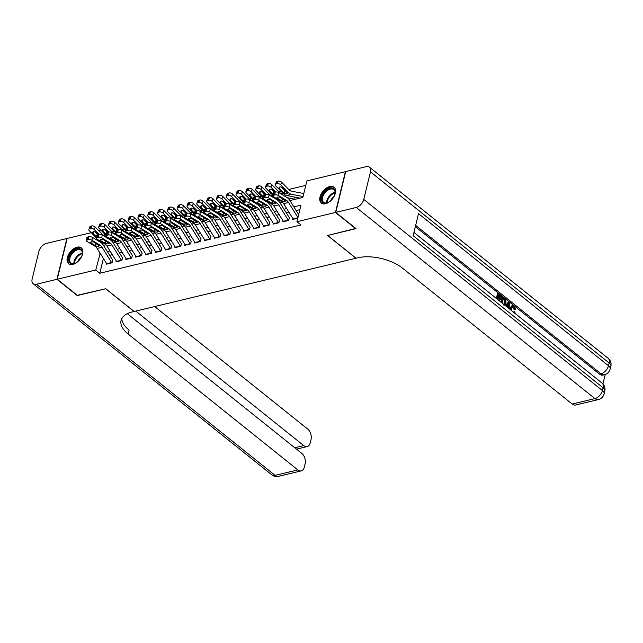 <?xml version="1.0" encoding="UTF-8"?>
<svg xmlns="http://www.w3.org/2000/svg" width="643" height="643" viewBox="0 0 643 643"><rect width="100%" height="100%" fill="white"/><g stroke="black" fill="none" stroke-linecap="round" stroke-linejoin="round"><path stroke-width="0.96" d="M325.575 203.718A10.151 6.108 128.7 0 1 321.323 203.043A10.151 6.108 128.7 0 1 321.106 194.073A10.151 6.108 128.7 0 1 329.771 186.518A10.151 6.108 128.7 0 1 334.014 187.193A10.151 6.108 128.7 0 1 334.239 196.163A10.151 6.108 128.7 0 1 325.575 203.718M72.868 264.386A10.151 6.108 128.7 0 1 68.616 263.71A10.151 6.108 128.7 0 1 68.399 254.741A10.151 6.108 128.7 0 1 77.064 247.185A10.151 6.108 128.7 0 1 81.307 247.86A10.151 6.108 128.7 0 1 81.524 256.83A10.151 6.108 128.7 0 1 72.868 264.386M355.812 228.458L327.536 235.483L355.949 258.237L134.154 311.477L105.741 288.731L77.522 295.499L57.227 279.247L67.177 238.44L91.242 232.67M98.909 230.829L101.055 230.315M305.787 185.385L288.747 189.484M281.071 191.325L278.933 191.839M271.258 193.68L269.12 194.194M261.444 196.035L259.306 196.549M251.63 198.39L249.492 198.904M241.816 200.745L239.678 201.259M232.002 203.1L229.864 203.614M222.189 205.455L220.051 205.969M212.375 207.81L210.237 208.324M202.561 210.165L200.415 210.687M192.747 212.528L190.601 213.042M182.933 214.883L180.787 215.397M173.12 217.238L170.974 217.752M163.306 219.593L161.16 220.107M153.492 221.948L151.346 222.462M143.678 224.303L141.532 224.817M133.865 226.657L131.719 227.172M124.051 229.012L121.905 229.527M114.237 231.367L112.091 231.89M289.921 200.552L302.853 197.441L306.888 180.9L345.404 171.657L335.453 212.463L296.937 221.706L300.972 205.165L293.859 206.869M292.862 218.507L292.637 219.432L297.789 218.202M283.049 220.862L282.824 221.795L288.715 220.38L289.39 217.623M273.235 223.217L273.01 224.15L278.901 222.735L279.576 219.978M263.421 225.58L263.196 226.505L269.087 225.09L269.755 222.333M253.607 227.935L253.382 228.86L259.274 227.445L259.941 224.688M243.793 230.29L243.568 231.215L249.46 229.8L250.127 227.043M233.98 232.645L233.755 233.57L239.646 232.155L240.313 229.398M224.166 235L223.941 235.925L229.832 234.51L230.499 231.753M214.352 237.355L214.127 238.28L220.019 236.865L220.686 234.108M204.538 239.71L204.313 240.635L210.205 239.228L210.872 236.471M194.725 242.065L194.499 242.998L200.391 241.583L201.058 238.826M184.911 244.42L184.686 245.353L190.577 243.938L191.244 241.181M175.097 246.783L174.872 247.708L180.763 246.293L181.43 243.536M165.283 249.138L165.058 250.063L170.95 248.648L171.617 245.891M155.469 251.493L155.244 252.418L161.136 251.003L161.803 248.246M145.656 253.848L145.431 254.773L151.322 253.358L151.989 250.601M135.842 256.203L135.617 257.128L141.508 255.713L142.175 252.956M126.028 258.558L125.803 259.483L131.694 258.068L132.362 255.311M116.214 260.913L115.989 261.838L121.881 260.431L122.548 257.674M294.092 198.317L294.414 196.999M303.842 193.382L303.424 193.487M103.41 258.47L99.81 273.251L300.996 224.954L296.937 221.706M299.879 209.65L296.142 210.55M288.98 212.27L286.328 212.905M279.166 214.625L276.514 215.26M269.353 216.98L266.7 217.615M259.539 219.335L256.887 219.97M249.725 221.69L247.073 222.325M239.911 224.045L237.259 224.68M230.098 226.4L227.445 227.035M220.284 228.755L217.631 229.39M210.47 231.118L207.818 231.753M200.656 233.473L198.004 234.108M190.842 235.828L188.19 236.463M181.029 238.183L178.376 238.818M171.207 240.538L168.562 241.173M161.393 242.893L158.749 243.528M151.579 245.248L148.935 245.883M141.765 247.603L139.121 248.238M131.952 249.958L129.307 250.593M122.138 252.321L119.494 252.956M112.324 254.676L109.68 255.311M106.4 263.268L106.175 264.201L112.067 262.786L112.734 260.029M355.748 228.715L335.453 212.463M99.81 273.251L95.751 270.004L57.227 279.247M100.228 253.35L95.751 270.004M286.69 208.589L284.045 209.224M276.876 210.944L274.223 211.587M267.062 213.307L264.41 213.942M257.248 215.662L254.596 216.297M247.434 218.017L244.782 218.652M237.621 220.372L234.968 221.007M227.807 222.727L225.154 223.362M217.993 225.082L215.341 225.717M208.179 227.437L205.527 228.072M198.365 229.792L195.713 230.427M188.552 232.147L185.899 232.79M178.738 234.51L176.086 235.145M168.924 236.865L166.272 237.5M159.11 239.22L156.458 239.855M149.297 241.575L146.644 242.21M139.483 243.93L136.83 244.565M129.669 246.285L127.017 246.92M119.855 248.64L117.203 249.275M110.041 250.995L107.389 251.63M103.451 245.313L105.902 244.726M113.264 242.958L115.716 242.363M123.078 240.603L125.53 240.008M132.892 238.24L135.343 237.653M142.706 235.885L145.157 235.298M152.52 233.53L154.971 232.943M162.333 231.175L164.785 230.588M172.147 228.82L174.599 228.233M181.961 226.465L184.412 225.878M191.775 224.11L194.226 223.523M201.589 221.755L204.04 221.16M211.402 219.4L213.854 218.805M230.403 231.777L221.24 217.069L223.668 216.45M231.03 214.682L233.481 214.095M240.844 212.327L243.295 211.74M250.666 209.972L253.109 209.385M260.479 207.617L262.923 207.03M279.472 220.002L270.309 205.294L272.736 204.675M280.107 202.907L282.55 202.32M104.56 233.867L104.126 235.659M102.462 242.475L102.181 243.641M100.798 254.266L99.786 253.463M106.883 264.024A4.557 2.877 -103.5 0 1 106.682 263.726L97.149 248.415A6.51 4.107 76.5 0 0 95.148 246.341L87.046 241.446A2.604 1.069 -172 0 1 86.435 240.619A2.604 1.069 -172 0 1 87.335 239.968L88.316 239.726L88.726 236.793L87.745 237.026L87.335 239.968M112.629 260.053L103.475 245.345A9.766 6.165 76.5 0 0 100.469 242.226L92.367 237.331L91.957 240.273A2.604 1.069 -172 0 0 88.316 239.726M111.794 262.85A4.557 2.877 -103.5 0 1 111.593 262.545L102.06 247.242A6.51 4.107 76.5 0 0 100.059 245.16L91.957 240.273M88.726 236.793A2.604 1.069 8 0 1 92.367 237.331M86.435 240.619L86.845 237.677A2.604 1.069 8 0 1 87.745 237.026M100.059 245.16L98.315 246.285L96.209 246.084L90.952 243.062A2.082 0.852 8 0 1 90.462 242.395A2.082 0.852 8 0 1 91.185 241.872A2.082 0.852 8 0 1 94.095 242.307L99.038 245.755M106.087 236.126L104.825 235.885A6.51 4.107 -103.5 0 1 102.631 234.599L95.18 227.043L94.264 229.575A2.604 1.463 -160 0 0 90.759 228.474L91.676 225.942A2.604 1.463 20 0 1 95.18 227.043M98.982 234.357L94.264 229.575M113.144 240.643L110.749 240.177M96.313 237.814L89.353 230.749A2.604 1.463 -160 0 1 88.871 229.39L89.795 226.858A2.604 1.463 20 0 1 90.695 226.183L91.676 225.942M90.695 226.183L89.771 228.715L90.759 228.474M89.771 228.715A2.604 1.463 -160 0 0 88.871 229.39M93.629 231.681L93.018 233.353L96.45 236.841M93.018 233.353A2.082 1.165 20 0 1 92.632 232.268A2.082 1.165 20 0 1 93.348 231.729A2.082 1.165 20 0 1 96.153 232.605L98.074 234.55M97.696 234.639L94.971 231.882M78.767 260.704A8.785 5.281 128.7 0 1 77.353 261.958A8.785 5.281 128.7 0 1 75.102 263.308A8.785 5.281 128.7 0 1 68.769 260.407A8.785 5.281 128.7 0 1 73.873 250.649A8.785 5.281 128.7 0 1 82.336 254.274A8.785 5.281 128.7 0 1 80.592 258.422M82.28 254.515A8.134 4.895 -51.3 0 0 81.106 250.28A8.134 4.895 -51.3 0 0 74.403 251.397A8.134 4.895 -51.3 0 0 70.931 262.979A8.134 4.895 -51.3 0 0 75.327 263.204M81.227 257.345A5.795 3.48 -51.3 0 0 80.793 257.65A5.795 3.48 -51.3 0 0 77.851 261.556M81.814 248.351A10.087 6.068 -51.3 0 0 73.615 249.814A10.087 6.068 -51.3 0 0 69.203 264.096M331.475 200.037A8.785 5.281 128.7 0 1 330.06 201.291A8.785 5.281 128.7 0 1 327.809 202.641A8.785 5.281 128.7 0 1 321.484 199.74A8.785 5.281 128.7 0 1 326.58 189.99A8.785 5.281 128.7 0 1 335.043 193.607A8.785 5.281 128.7 0 1 333.299 197.755M334.995 193.856A8.134 4.895 -51.3 0 0 333.813 189.613A8.134 4.895 -51.3 0 0 327.118 190.73A8.134 4.895 -51.3 0 0 323.638 202.312A8.134 4.895 -51.3 0 0 328.034 202.537M333.934 196.678A5.795 3.48 -51.3 0 0 333.508 196.983A5.795 3.48 -51.3 0 0 330.558 200.889M334.521 187.684A10.087 6.068 -51.3 0 0 326.322 189.155A10.087 6.068 -51.3 0 0 321.918 203.429M77.297 295.314L105.645 288.755L134.057 311.501L132.386 311.903A32.544 15.922 -166.3 0 0 121.069 320.447A32.544 15.922 -166.3 0 0 128.15 334.047L297.813 469.912A7.812 4.935 76.5 0 0 301.245 470.885A7.812 4.935 76.5 0 0 304.292 467.196L305.087 463.941A7.812 4.935 76.5 0 0 301.832 453.419L127.322 313.68M56.938 279.319L66.88 238.513L46.376 243.44A7.812 4.694 -51.3 0 0 38.869 251.469L32.15 279.038A7.812 4.694 -51.3 0 0 33.155 283.724A7.812 4.694 -51.3 0 0 36.426 284.246L56.938 279.319L77.232 295.571M135.777 311.091L303.737 445.591A7.812 4.935 76.5 0 0 307.177 446.572A7.812 4.935 76.5 0 0 310.223 442.874L311.019 439.619A7.812 4.935 76.5 0 0 307.756 429.106L154.714 306.542M121.808 318.526A32.544 15.922 -166.3 0 0 129.114 330.076L128.15 334.047M513.427 312.112L514.392 311.59L515.027 312.353L514.569 313.028M510.116 309.46L510.301 307.901L511.756 305.867L512.543 305.674L514.143 306.164L515.549 309.596L514.03 309.436L512.519 306.759M505.607 305.843L508.115 302.258L508.902 302.073L509.674 302.692L509.939 309.315M508.428 308.11L506.78 306.663M496.34 298.424L497.481 293.747L498.269 293.554L501.701 296.302L501.516 297.066L500.728 297.259L498.598 295.555M501.516 297.066L498.767 294.872L498.269 296.905L500.833 298.955L500.648 299.718L499.86 299.903L497.915 298.352M602.941 383.903L605.232 374.499M598.368 399.56A7.812 7.812 0 0 0 604.131 393.813A7.812 3.826 13.7 0 0 602.427 390.55A7.812 4.694 128.7 0 1 594.928 398.588A7.812 4.935 76.5 0 0 598.368 399.56L575.646 405.018A7.812 4.935 -103.5 0 1 572.206 404.037L594.928 398.588L356.262 207.464A7.812 4.694 -51.3 0 0 363.761 199.434L602.427 390.55L603.102 387.793L413.144 235.684L418.521 213.621L608.479 365.738A7.812 4.694 128.7 0 1 600.98 373.768A7.812 4.935 76.5 0 0 604.412 374.748L602.941 375.102A7.812 4.935 -103.5 0 1 599.501 374.122L600.98 373.768L415.659 225.371M415.346 226.649L599.501 374.122M500.833 302.025L501.974 297.347L502.762 297.154L505.856 300.313L505.961 303.625L505.085 305.433M356.262 207.464L335.75 212.391L356.045 228.643L327.633 235.459L356.045 258.213L357.717 257.811A32.544 15.922 13.7 0 1 402.542 268.179L572.206 404.037M363.761 199.434L370.481 171.866A7.812 4.694 -51.3 0 0 369.476 167.18A7.812 4.694 -51.3 0 0 366.213 166.658L345.701 171.585L335.75 212.391M500.648 299.718L498.084 297.669L497.642 299.469M496.959 298.923L498.269 293.554M501.452 302.523L502.762 297.154M504.289 304.814L505.277 303.062L505.02 300.04L504.249 299.26L503.26 298.473L502.143 303.07M503.509 305.007L504.49 303.255L504.241 300.233L503.099 299.156M505.277 303.062L504.49 303.255M505.02 300.04L504.241 300.233M504.249 299.26L503.469 299.445M509.232 308.753L509.208 307.796L507.134 306.132L506.724 306.743M506.025 306.181L508.902 302.073M508.468 304.099L507.528 305.529L509.192 306.864L509.103 303.142L508.468 304.099M509.208 307.796L508.428 307.981M508.388 306.221L508.34 304.3M513.757 312.377L514.392 311.59M515.549 309.596L514.818 309.243L513.926 306.904L512.905 306.566L511.772 308.262L511.732 310.754M513.926 306.904L513.138 307.097M514.818 309.243L514.03 309.436M510.952 310.127L511.089 307.716L510.301 307.901M511.089 307.716L512.543 305.674M116.696 261.669A4.557 2.877 -103.5 0 1 116.496 261.371L106.963 246.06A6.51 4.107 76.5 0 0 104.962 243.986L96.868 239.092A2.604 1.069 -172 0 1 96.249 238.264A2.604 1.069 -172 0 1 97.149 237.613L98.13 237.371L98.54 234.438L97.559 234.671L97.149 237.613M122.443 257.698L113.289 242.982A9.766 6.165 76.5 0 0 110.283 239.871L102.181 234.976L101.771 237.918A2.604 1.069 -172 0 0 98.13 237.371M121.607 260.495A4.557 2.877 -103.5 0 1 121.406 260.19L111.874 244.887A6.51 4.107 76.5 0 0 109.873 242.805L101.771 237.918M98.54 234.438A2.604 1.069 8 0 1 102.181 234.976M96.249 238.264L96.659 235.322A2.604 1.069 8 0 1 97.559 234.671M109.873 242.805L108.128 243.922L106.023 243.729L100.766 240.707A2.082 0.852 8 0 1 100.276 240.04A2.082 0.852 8 0 1 100.999 239.517A2.082 0.852 8 0 1 103.909 239.952L108.852 243.392M126.51 259.314A4.557 2.877 -103.5 0 1 126.309 259.016L116.777 243.705A6.51 4.107 76.5 0 0 114.776 241.631L106.682 236.737A2.604 1.069 -172 0 1 106.063 235.909A2.604 1.069 -172 0 1 106.963 235.258L107.944 235.016L108.354 232.083L107.373 232.316L106.963 235.258M132.257 255.343L123.102 240.627A9.766 6.165 76.5 0 0 120.096 237.508L111.995 232.621L111.585 235.563A2.604 1.069 -172 0 0 107.944 235.016M131.421 258.14A4.557 2.877 -103.5 0 1 131.22 257.835L121.688 242.532A6.51 4.107 76.5 0 0 119.686 240.45L111.585 235.563M108.354 232.083A2.604 1.069 8 0 1 111.995 232.621M106.063 235.909L106.473 232.967A2.604 1.069 8 0 1 107.373 232.316M119.686 240.45L117.942 241.567L115.836 241.374L110.58 238.352A2.082 0.852 8 0 1 110.09 237.685A2.082 0.852 8 0 1 110.813 237.163A2.082 0.852 8 0 1 113.723 237.597L118.666 241.037M136.324 256.959A4.557 2.877 -103.5 0 1 136.123 256.653L126.591 241.35A6.51 4.107 76.5 0 0 124.589 239.276L116.496 234.382A2.604 1.069 -172 0 1 115.877 233.554A2.604 1.069 -172 0 1 116.777 232.895L117.757 232.662L118.167 229.72L117.187 229.961L116.777 232.895M142.071 252.98L132.916 238.272A9.766 6.165 76.5 0 0 129.91 235.153L121.808 230.266L121.398 233.208A2.604 1.069 -172 0 0 117.757 232.662M141.235 255.777A4.557 2.877 -103.5 0 1 141.034 255.48L131.502 240.177A6.51 4.107 76.5 0 0 129.5 238.095L121.398 233.208M118.167 229.72A2.604 1.069 8 0 1 121.808 230.266M115.877 233.554L116.287 230.612A2.604 1.069 8 0 1 117.187 229.961M129.5 238.095L127.756 239.212L125.65 239.019L120.394 235.997A2.082 0.852 8 0 1 119.903 235.33A2.082 0.852 8 0 1 120.627 234.808A2.082 0.852 8 0 1 123.536 235.242L128.479 238.682M146.138 254.604A4.557 2.877 -103.5 0 1 145.937 254.298L136.404 238.995A6.51 4.107 76.5 0 0 134.403 236.913L126.309 232.027A2.604 1.069 -172 0 1 125.69 231.191A2.604 1.069 -172 0 1 126.591 230.54L127.571 230.307L127.981 227.365L127.001 227.606L126.591 230.54M151.885 250.625L142.73 235.917A9.766 6.165 76.5 0 0 139.724 232.798L131.622 227.911L131.212 230.845A2.604 1.069 -172 0 0 127.571 230.307M151.049 253.422A4.557 2.877 -103.5 0 1 150.848 253.125L141.315 237.814A6.51 4.107 76.5 0 0 139.314 235.74L131.212 230.845M127.981 227.365A2.604 1.069 8 0 1 131.622 227.911M125.69 231.191L126.1 228.257A2.604 1.069 8 0 1 127.001 227.606M139.314 235.74L137.578 236.857L135.464 236.664L130.207 233.642A2.082 0.852 8 0 1 129.717 232.975A2.082 0.852 8 0 1 130.441 232.453A2.082 0.852 8 0 1 133.35 232.887L138.293 236.327M115.901 233.771L114.639 233.53A6.51 4.107 -103.5 0 1 112.445 232.244L104.994 224.68L104.078 227.212A2.604 1.463 -160 0 0 100.573 226.119L101.49 223.587A2.604 1.463 20 0 1 104.994 224.68M108.796 232.002L104.078 227.212M122.958 238.288L120.562 237.822M106.127 235.451L99.167 228.394A2.604 1.463 -160 0 1 98.684 227.035L99.609 224.503A2.604 1.463 20 0 1 100.509 223.82L101.49 223.587M100.509 223.82L99.585 226.352L100.573 226.119M99.585 226.352A2.604 1.463 -160 0 0 98.684 227.035M103.443 229.326L102.832 230.998L106.264 234.486M102.832 230.998A2.082 1.165 20 0 1 102.446 229.913A2.082 1.165 20 0 1 103.169 229.374A2.082 1.165 20 0 1 105.966 230.25L107.887 232.195M107.51 232.284L104.785 229.519M125.715 231.416L124.453 231.167A6.51 4.107 -103.5 0 1 122.258 229.889L114.808 222.325L113.891 224.857A2.604 1.463 -160 0 0 110.387 223.764L111.303 221.232A2.604 1.463 20 0 1 114.808 222.325M118.609 229.647L113.891 224.857M132.771 235.933L130.376 235.467M115.941 233.096L108.98 226.039A2.604 1.463 -160 0 1 108.498 224.672L109.423 222.14A2.604 1.463 20 0 1 110.323 221.465L111.303 221.232M110.323 221.465L109.398 223.997L110.387 223.764M109.398 223.997A2.604 1.463 -160 0 0 108.498 224.672M113.256 226.971L112.646 228.643L116.078 232.131M112.646 228.643A2.082 1.165 20 0 1 112.26 227.558A2.082 1.165 20 0 1 112.983 227.011A2.082 1.165 20 0 1 115.788 227.887L117.701 229.832M117.323 229.929L114.599 227.164M135.528 229.061L134.266 228.812A6.51 4.107 -103.5 0 1 132.072 227.534L124.621 219.97L123.705 222.502A2.604 1.463 -160 0 0 120.201 221.409L121.117 218.877A2.604 1.463 20 0 1 124.621 219.97M128.423 227.292L123.705 222.502M142.585 233.57L140.19 233.104M125.755 230.741L118.794 223.684A2.604 1.463 -160 0 1 118.312 222.317L119.236 219.785A2.604 1.463 20 0 1 120.137 219.11L121.117 218.877M120.137 219.11L119.212 221.642L120.201 221.409M119.212 221.642A2.604 1.463 -160 0 0 118.312 222.317M123.07 224.616L122.459 226.288L125.891 229.776M122.459 226.288A2.082 1.165 20 0 1 122.074 225.203A2.082 1.165 20 0 1 122.797 224.656A2.082 1.165 20 0 1 125.602 225.532L127.515 227.477M127.137 227.574L124.421 224.809M145.342 226.706L144.08 226.457A6.51 4.107 -103.5 0 1 141.886 225.179L134.435 217.615L133.519 220.147A2.604 1.463 -160 0 0 130.015 219.054L130.931 216.522A2.604 1.463 20 0 1 134.435 217.615M138.237 224.937L133.519 220.147M152.399 231.215L150.004 230.749M135.569 228.386L128.608 221.329A2.604 1.463 -160 0 1 128.126 219.962L129.05 217.43A2.604 1.463 20 0 1 129.95 216.755L130.931 216.522M129.95 216.755L129.026 219.287L130.015 219.054M129.026 219.287A2.604 1.463 -160 0 0 128.126 219.962M132.884 222.261L132.273 223.933L135.705 227.413M132.273 223.933A2.082 1.165 20 0 1 131.887 222.848A2.082 1.165 20 0 1 132.611 222.301A2.082 1.165 20 0 1 135.416 223.177L137.329 225.122M136.951 225.219L134.234 222.454M155.952 252.249A4.557 2.877 -103.5 0 1 155.751 251.943L146.218 236.64A6.51 4.107 76.5 0 0 144.217 234.558L136.123 229.672A2.604 1.069 -172 0 1 135.504 228.836A2.604 1.069 -172 0 1 136.404 228.185L137.385 227.952L137.795 225.01L136.814 225.251L136.404 228.185M161.698 248.27L152.544 233.562A9.766 6.165 76.5 0 0 149.538 230.443L141.436 225.556L141.026 228.49A2.604 1.069 -172 0 0 137.385 227.952M160.863 251.067A4.557 2.877 -103.5 0 1 160.662 250.77L151.129 235.459A6.51 4.107 76.5 0 0 149.128 233.385L141.026 228.49M137.795 225.01A2.604 1.069 8 0 1 141.436 225.556M135.504 228.836L135.914 225.902A2.604 1.069 8 0 1 136.814 225.251M149.128 233.385L147.392 234.502L145.278 234.309L140.021 231.279A2.082 0.852 8 0 1 139.531 230.62A2.082 0.852 8 0 1 140.254 230.098A2.082 0.852 8 0 1 143.164 230.532L148.107 233.972M155.156 224.351L153.894 224.102A6.51 4.107 -103.5 0 1 151.7 222.816L144.249 215.26L143.333 217.792A2.604 1.463 -160 0 0 139.828 216.699L140.745 214.167A2.604 1.463 20 0 1 144.249 215.26M148.051 222.582L143.333 217.792M162.213 228.86L159.818 228.394M145.382 226.031L138.422 218.974A2.604 1.463 -160 0 1 137.94 217.607L138.864 215.075A2.604 1.463 20 0 1 139.764 214.4L140.745 214.167M139.764 214.4L138.84 216.932L139.828 216.699M138.84 216.932A2.604 1.463 -160 0 0 137.94 217.607M142.698 219.906L142.087 221.578L145.519 225.058M142.087 221.578A2.082 1.165 20 0 1 141.701 220.485A2.082 1.165 20 0 1 142.424 219.946A2.082 1.165 20 0 1 145.23 220.822L147.143 222.767M146.765 222.856L144.048 220.099M165.765 249.894A4.557 2.877 -103.5 0 1 165.564 249.588L156.032 234.285A6.51 4.107 76.5 0 0 154.031 232.203L145.937 227.317A2.604 1.069 -172 0 1 145.318 226.481A2.604 1.069 -172 0 1 146.218 225.83L147.199 225.597L147.609 222.655L146.628 222.888L146.218 225.83M171.52 245.915L162.357 231.207A9.766 6.165 76.5 0 0 159.351 228.088L151.25 223.201L150.84 226.135A2.604 1.069 -172 0 0 147.199 225.597M170.676 248.712A4.557 2.877 -103.5 0 1 170.475 248.415L160.943 233.104A6.51 4.107 76.5 0 0 158.942 231.03L150.84 226.135M147.609 222.655A2.604 1.069 8 0 1 151.25 223.201M145.318 226.481L145.728 223.539A2.604 1.069 8 0 1 146.628 222.888M158.942 231.03L157.205 232.147L155.092 231.954L149.835 228.924A2.082 0.852 8 0 1 149.345 228.257A2.082 0.852 8 0 1 150.068 227.743A2.082 0.852 8 0 1 152.978 228.177L157.921 231.617M164.97 221.996L163.708 221.747A6.51 4.107 -103.5 0 1 161.514 220.461L154.063 212.905L153.147 215.437A2.604 1.463 -160 0 0 149.642 214.344L150.558 211.812A2.604 1.463 20 0 1 154.063 212.905M157.865 220.227L153.147 215.437M172.027 226.505L169.631 226.039M155.196 223.676L148.236 216.611A2.604 1.463 -160 0 1 147.753 215.252L148.678 212.72A2.604 1.463 20 0 1 149.578 212.045L150.558 211.812M149.578 212.045L148.662 214.577L149.642 214.344M148.662 214.577A2.604 1.463 -160 0 0 147.753 215.252M152.512 217.543L151.901 219.223L155.333 222.703M151.901 219.223A2.082 1.165 20 0 1 151.515 218.13A2.082 1.165 20 0 1 152.238 217.591A2.082 1.165 20 0 1 155.043 218.467L156.956 220.412M156.579 220.501L153.862 217.744M175.579 247.539A4.557 2.877 -103.5 0 1 175.378 247.234L165.846 231.93A6.51 4.107 76.5 0 0 163.844 229.848L155.751 224.962A2.604 1.069 -172 0 1 155.132 224.126A2.604 1.069 -172 0 1 156.032 223.475L157.013 223.242L157.422 220.3L156.442 220.533L156.032 223.475M181.334 243.56L172.171 228.852A9.766 6.165 76.5 0 0 169.165 225.733L161.063 220.838L160.654 223.78A2.604 1.069 -172 0 0 157.013 223.242M180.49 246.357A4.557 2.877 -103.5 0 1 180.289 246.052L170.757 230.749A6.51 4.107 76.5 0 0 168.755 228.675L160.654 223.78M157.422 220.3A2.604 1.069 8 0 1 161.063 220.838M155.132 224.126L155.542 221.184A2.604 1.069 8 0 1 156.442 220.533M168.755 228.675L167.019 229.792L164.905 229.599L159.649 226.569A2.082 0.852 8 0 1 159.159 225.902A2.082 0.852 8 0 1 159.882 225.388A2.082 0.852 8 0 1 162.792 225.814L167.735 229.262M174.783 219.633L173.522 219.392A6.51 4.107 -103.5 0 1 171.327 218.106L163.877 210.55L162.96 213.082A2.604 1.463 -160 0 0 159.456 211.981L160.372 209.449A2.604 1.463 20 0 1 163.877 210.55M167.678 217.873L162.96 213.082M181.84 224.15L179.445 223.684M165.01 221.321L158.049 214.256A2.604 1.463 -160 0 1 157.567 212.897L158.491 210.365A2.604 1.463 20 0 1 159.392 209.69L160.372 209.449M159.392 209.69L158.475 212.222L159.456 211.981M158.475 212.222A2.604 1.463 -160 0 0 157.567 212.897M162.325 215.188L161.714 216.868L165.147 220.348M161.714 216.868A2.082 1.165 20 0 1 161.329 215.775A2.082 1.165 20 0 1 162.052 215.236A2.082 1.165 20 0 1 164.857 216.112L166.77 218.057M166.392 218.146L163.676 215.389M185.393 245.176A4.557 2.877 -103.5 0 1 185.192 244.879L175.66 229.575A6.51 4.107 76.5 0 0 173.658 227.493L165.564 222.607A2.604 1.069 -172 0 1 164.946 221.771A2.604 1.069 -172 0 1 165.846 221.12L166.826 220.887L167.236 217.945L166.256 218.178L165.846 221.12M191.148 241.205L181.985 226.497A9.766 6.165 76.5 0 0 178.979 223.378L170.877 218.483L170.467 221.425A2.604 1.069 -172 0 0 166.826 220.887M190.304 244.002A4.557 2.877 -103.5 0 1 190.103 243.697L180.57 228.394A6.51 4.107 76.5 0 0 178.569 226.312L170.467 221.425M167.236 217.945A2.604 1.069 8 0 1 170.877 218.483M164.946 221.771L165.355 218.829A2.604 1.069 8 0 1 166.256 218.178M178.569 226.312L176.833 227.437L174.719 227.236L169.463 224.214A2.082 0.852 8 0 1 168.972 223.547A2.082 0.852 8 0 1 169.696 223.025A2.082 0.852 8 0 1 172.605 223.459L177.548 226.907M184.597 217.278L183.335 217.037A6.51 4.107 -103.5 0 1 181.141 215.751L173.69 208.195L172.774 210.727A2.604 1.463 -160 0 0 169.27 209.626L170.186 207.094A2.604 1.463 20 0 1 173.69 208.195M177.492 215.509L172.774 210.727M191.654 221.795L189.259 221.329M174.824 218.966L167.863 211.901A2.604 1.463 -160 0 1 167.381 210.542L168.305 208.011A2.604 1.463 20 0 1 169.205 207.335L170.186 207.094M169.205 207.335L168.289 209.867L169.27 209.626M168.289 209.867A2.604 1.463 -160 0 0 167.381 210.542M172.139 212.833L171.528 214.513L174.96 217.993M171.528 214.513A2.082 1.165 20 0 1 171.142 213.42A2.082 1.165 20 0 1 171.866 212.881A2.082 1.165 20 0 1 174.671 213.757L176.584 215.702M176.206 215.791L173.489 213.034M195.207 242.821A4.557 2.877 -103.5 0 1 195.006 242.524L185.473 227.212A6.51 4.107 76.5 0 0 183.472 225.138L175.378 220.244A2.604 1.069 -172 0 1 174.759 219.416A2.604 1.069 -172 0 1 175.66 218.765L176.64 218.524L177.05 215.59L176.069 215.823L175.66 218.765M200.962 238.85L191.799 224.142A9.766 6.165 76.5 0 0 188.793 221.023L180.691 216.128L180.281 219.07A2.604 1.069 -172 0 0 176.64 218.524M200.118 241.647A4.557 2.877 -103.5 0 1 199.917 241.342L190.384 226.039A6.51 4.107 76.5 0 0 188.383 223.957L180.281 219.07M177.05 215.59A2.604 1.069 8 0 1 180.691 216.128M174.759 219.416L175.169 216.474A2.604 1.069 8 0 1 176.069 215.823M188.383 223.957L186.647 225.074L184.533 224.881L179.276 221.859A2.082 0.852 8 0 1 178.786 221.192A2.082 0.852 8 0 1 179.51 220.67A2.082 0.852 8 0 1 182.419 221.104L187.362 224.552M194.411 214.923L193.149 214.682A6.51 4.107 -103.5 0 1 190.955 213.396L183.512 205.84L182.588 208.372A2.604 1.463 -160 0 0 179.084 207.271L180 204.739A2.604 1.463 20 0 1 183.512 205.84M187.306 213.154L182.588 208.372M201.468 219.44L199.073 218.974M184.637 216.611L177.677 209.546A2.604 1.463 -160 0 1 177.195 208.187L178.119 205.656A2.604 1.463 20 0 1 179.019 204.98L180 204.739M179.019 204.98L178.103 207.512L179.084 207.271M178.103 207.512A2.604 1.463 -160 0 0 177.195 208.187M181.953 210.478L181.342 212.15L184.774 215.638M181.342 212.15A2.082 1.165 20 0 1 180.956 211.065A2.082 1.165 20 0 1 181.68 210.526A2.082 1.165 20 0 1 184.485 211.402L186.398 213.347M186.02 213.436L183.303 210.679M205.021 240.466A4.557 2.877 -103.5 0 1 204.82 240.169L195.287 224.857A6.51 4.107 76.5 0 0 193.286 222.783L185.192 217.889A2.604 1.069 -172 0 1 184.573 217.061A2.604 1.069 -172 0 1 185.473 216.41L186.454 216.169L186.872 213.235L185.883 213.468L185.473 216.41M210.775 236.495L201.613 221.779A9.766 6.165 76.5 0 0 198.607 218.668L190.505 213.773L190.095 216.715A2.604 1.069 -172 0 0 186.454 216.169M209.931 239.292A4.557 2.877 -103.5 0 1 209.731 238.987L200.198 223.684A6.51 4.107 76.5 0 0 198.197 221.602L190.095 216.715M186.872 213.235A2.604 1.069 8 0 1 190.505 213.773M184.573 217.061L184.983 214.119A2.604 1.069 8 0 1 185.883 213.468M198.197 221.602L196.461 222.719L194.347 222.526L189.09 219.504A2.082 0.852 8 0 1 188.6 218.837A2.082 0.852 8 0 1 189.323 218.315A2.082 0.852 8 0 1 192.233 218.749L197.176 222.189M204.225 212.568L202.963 212.327A6.51 4.107 -103.5 0 1 200.769 211.041L193.326 203.477L192.402 206.009A2.604 1.463 -160 0 0 188.897 204.916L189.814 202.384A2.604 1.463 20 0 1 193.326 203.477M197.12 210.8L192.402 206.009M211.282 217.085L208.887 216.619M194.451 214.248L187.491 207.191A2.604 1.463 -160 0 1 187.009 205.832L187.933 203.301A2.604 1.463 20 0 1 188.833 202.617L189.814 202.384M188.833 202.617L187.917 205.149L188.897 204.916M187.917 205.149A2.604 1.463 -160 0 0 187.009 205.832M191.767 208.123L191.156 209.795L194.588 213.283M191.156 209.795A2.082 1.165 20 0 1 190.77 208.71A2.082 1.165 20 0 1 191.493 208.171A2.082 1.165 20 0 1 194.299 209.047L196.211 210.992M195.834 211.081L193.117 208.316M214.834 238.111A4.557 2.877 -103.5 0 1 214.633 237.814L205.101 222.502A6.51 4.107 76.5 0 0 203.1 220.428L195.006 215.534A2.604 1.069 -172 0 1 194.387 214.706A2.604 1.069 -172 0 1 195.287 214.055L196.268 213.814L196.686 210.88L195.697 211.113L195.287 214.055M220.589 234.14L211.426 219.424A9.766 6.165 76.5 0 0 208.42 216.305L200.327 211.418L199.909 214.36A2.604 1.069 -172 0 0 196.268 213.814M219.745 236.937A4.557 2.877 -103.5 0 1 219.544 236.632L210.012 221.329A6.51 4.107 76.5 0 0 208.011 219.247L199.909 214.36M196.686 210.88A2.604 1.069 8 0 1 200.327 211.418M194.387 214.706L194.797 211.764A2.604 1.069 8 0 1 195.697 211.113M208.011 219.247L206.274 220.364L204.161 220.171L198.904 217.149A2.082 0.852 8 0 1 198.414 216.482A2.082 0.852 8 0 1 199.137 215.96A2.082 0.852 8 0 1 202.047 216.394L206.99 219.834M214.039 210.213L212.777 209.964A6.51 4.107 -103.5 0 1 210.582 208.686L203.14 201.122L202.215 203.654A2.604 1.463 -160 0 0 198.711 202.561L199.627 200.029A2.604 1.463 20 0 1 203.14 201.122M206.933 208.445L202.215 203.654M221.096 214.73L218.7 214.264M204.265 211.893L197.305 204.836A2.604 1.463 -160 0 1 196.822 203.469L197.747 200.938A2.604 1.463 20 0 1 198.647 200.262L199.627 200.029M198.647 200.262L197.731 202.794L198.711 202.561M197.731 202.794A2.604 1.463 -160 0 0 196.822 203.469M201.581 205.768L200.97 207.44L204.402 210.928M200.97 207.44A2.082 1.165 20 0 1 200.584 206.355A2.082 1.165 20 0 1 201.307 205.808A2.082 1.165 20 0 1 204.112 206.684L206.025 208.629M205.647 208.726L202.931 205.961M224.656 235.756A4.557 2.877 -103.5 0 1 224.447 235.451L214.915 220.147A6.51 4.107 76.5 0 0 212.913 218.073L204.82 213.179A2.604 1.069 -172 0 1 204.201 212.351A2.604 1.069 -172 0 1 205.101 211.692L206.081 211.459L206.499 208.517L205.511 208.758L205.101 211.692M221.24 217.069A9.766 6.165 76.5 0 0 218.234 213.95L210.14 209.063L209.722 212.005A2.604 1.069 -172 0 0 206.081 211.459M229.559 234.574A4.557 2.877 -103.5 0 1 229.358 234.277L219.826 218.974A6.51 4.107 76.5 0 0 217.824 216.892L209.722 212.005M206.499 208.517A2.604 1.069 8 0 1 210.14 209.063M204.201 212.351L204.611 209.409A2.604 1.069 8 0 1 205.511 208.758M217.824 216.892L216.088 218.009L213.974 217.816L208.718 214.794A2.082 0.852 8 0 1 208.228 214.127A2.082 0.852 8 0 1 208.951 213.605A2.082 0.852 8 0 1 211.86 214.039L216.804 217.479M223.852 207.858L222.591 207.609A6.51 4.107 -103.5 0 1 220.396 206.331L212.954 198.767L212.029 201.299A2.604 1.463 -160 0 0 208.525 200.206L209.441 197.674A2.604 1.463 20 0 1 212.954 198.767M216.747 206.09L212.029 201.299M230.909 212.367L228.514 211.901M214.079 209.538L207.118 202.481A2.604 1.463 -160 0 1 206.636 201.114L207.56 198.583A2.604 1.463 20 0 1 208.461 197.907L209.441 197.674M208.461 197.907L207.544 200.439L208.525 200.206M207.544 200.439A2.604 1.463 -160 0 0 206.636 201.114M211.394 203.413L210.783 205.085L214.215 208.573M210.783 205.085A2.082 1.165 20 0 1 210.398 204A2.082 1.165 20 0 1 211.121 203.453A2.082 1.165 20 0 1 213.926 204.329L215.839 206.274M215.461 206.371L212.745 203.606M234.47 233.401A4.557 2.877 -103.5 0 1 234.261 233.096L224.728 217.792A6.51 4.107 76.5 0 0 222.727 215.71L214.633 210.824A2.604 1.069 -172 0 1 214.015 209.988A2.604 1.069 -172 0 1 214.915 209.337L215.895 209.104L216.313 206.162L215.325 206.403L214.915 209.337M240.217 229.422L231.054 214.714A9.766 6.165 76.5 0 0 228.048 211.595L219.954 206.708L219.536 209.642A2.604 1.069 -172 0 0 215.895 209.104M239.373 232.219A4.557 2.877 -103.5 0 1 239.172 231.922L229.639 216.611A6.51 4.107 76.5 0 0 227.638 214.537L219.536 209.642M216.313 206.162A2.604 1.069 8 0 1 219.954 206.708M214.015 209.988L214.424 207.054A2.604 1.069 8 0 1 215.325 206.403M227.638 214.537L225.902 215.654L223.788 215.461L218.532 212.439A2.082 0.852 8 0 1 218.041 211.772A2.082 0.852 8 0 1 218.765 211.25A2.082 0.852 8 0 1 221.674 211.684L226.617 215.124M233.666 205.503L232.404 205.254A6.51 4.107 -103.5 0 1 230.21 203.976L222.767 196.412L221.843 198.944A2.604 1.463 -160 0 0 218.339 197.851L219.255 195.319A2.604 1.463 20 0 1 222.767 196.412M226.561 203.735L221.843 198.944M240.723 210.012L238.328 209.546M223.893 207.183L216.932 200.126A2.604 1.463 -160 0 1 216.45 198.759L217.374 196.228A2.604 1.463 20 0 1 218.274 195.552L219.255 195.319M218.274 195.552L217.358 198.084L218.339 197.851M217.358 198.084A2.604 1.463 -160 0 0 216.45 198.759M221.208 201.058L220.597 202.73L224.029 206.21M220.597 202.73A2.082 1.165 20 0 1 220.211 201.645A2.082 1.165 20 0 1 220.935 201.098A2.082 1.165 20 0 1 223.74 201.974L225.653 203.919M225.275 204.016L222.558 201.251M244.284 231.046A4.557 2.877 -103.5 0 1 244.075 230.741L234.542 215.437A6.51 4.107 76.5 0 0 232.541 213.355L224.447 208.469A2.604 1.069 -172 0 1 223.828 207.633A2.604 1.069 -172 0 1 224.728 206.982L225.709 206.749L226.127 203.807L225.138 204.048L224.728 206.982M250.031 227.067L240.868 212.359A9.766 6.165 76.5 0 0 237.862 209.24L229.768 204.353L229.35 207.287A2.604 1.069 -172 0 0 225.709 206.749M249.187 229.864A4.557 2.877 -103.5 0 1 248.986 229.567L239.453 214.256A6.51 4.107 76.5 0 0 237.452 212.182L229.35 207.287M226.127 203.807A2.604 1.069 8 0 1 229.768 204.353M223.828 207.633L224.246 204.699A2.604 1.069 8 0 1 225.138 204.048M237.452 212.182L235.716 213.299L233.602 213.106L228.345 210.076A2.082 0.852 8 0 1 227.855 209.417A2.082 0.852 8 0 1 228.578 208.895A2.082 0.852 8 0 1 231.488 209.329L236.431 212.769M243.48 203.148L242.218 202.899A6.51 4.107 -103.5 0 1 240.024 201.613L232.581 194.057L231.657 196.589A2.604 1.463 -160 0 0 228.152 195.496L229.069 192.964A2.604 1.463 20 0 1 232.581 194.057M236.375 201.38L231.657 196.589M250.537 207.657L248.142 207.191M233.706 204.828L226.746 197.771A2.604 1.463 -160 0 1 226.264 196.404L227.188 193.873A2.604 1.463 20 0 1 228.088 193.197L229.069 192.964M228.088 193.197L227.172 195.729L228.152 195.496M227.172 195.729A2.604 1.463 -160 0 0 226.264 196.404M231.022 198.703L230.411 200.375L233.843 203.855M230.411 200.375A2.082 1.165 20 0 1 230.025 199.282A2.082 1.165 20 0 1 230.749 198.743A2.082 1.165 20 0 1 233.554 199.619L235.467 201.564M235.089 201.653L232.372 198.896M254.098 228.691A4.557 2.877 -103.5 0 1 253.889 228.386L244.356 213.082A6.51 4.107 76.5 0 0 242.355 211L234.261 206.114A2.604 1.069 -172 0 1 233.642 205.278A2.604 1.069 -172 0 1 234.542 204.627L235.523 204.394L235.941 201.452L234.952 201.685L234.542 204.627M259.844 224.712L250.682 210.004A9.766 6.165 76.5 0 0 247.676 206.885L239.582 201.998L239.164 204.932A2.604 1.069 -172 0 0 235.523 204.394M259 227.509A4.557 2.877 -103.5 0 1 258.799 227.212L249.267 211.901A6.51 4.107 76.5 0 0 247.266 209.827L239.164 204.932M235.941 201.452A2.604 1.069 8 0 1 239.582 201.998M233.642 205.278L234.06 202.336A2.604 1.069 8 0 1 234.952 201.685M247.266 209.827L245.53 210.944L243.416 210.751L238.159 207.721A2.082 0.852 8 0 1 237.669 207.054A2.082 0.852 8 0 1 238.392 206.54A2.082 0.852 8 0 1 241.302 206.974L246.245 210.414M253.294 200.793L252.032 200.544A6.51 4.107 -103.5 0 1 249.838 199.258L242.395 191.702L241.471 194.234A2.604 1.463 -160 0 0 237.966 193.141L238.883 190.609A2.604 1.463 20 0 1 242.395 191.702M246.189 199.025L241.471 194.234M260.351 205.302L257.956 204.836M243.52 202.473L236.568 195.408A2.604 1.463 -160 0 1 236.077 194.049L237.002 191.518A2.604 1.463 20 0 1 237.902 190.842L238.883 190.609M237.902 190.842L236.986 193.374L237.966 193.141M236.986 193.374A2.604 1.463 -160 0 0 236.077 194.049M240.836 196.34L240.225 198.02L243.657 201.5M240.225 198.02A2.082 1.165 20 0 1 239.839 196.927A2.082 1.165 20 0 1 240.562 196.388A2.082 1.165 20 0 1 243.367 197.264L245.28 199.209M244.903 199.298L242.186 196.541M263.911 226.336A4.557 2.877 -103.5 0 1 263.702 226.031L254.17 210.727A6.51 4.107 76.5 0 0 252.169 208.645L244.075 203.759A2.604 1.069 -172 0 1 243.456 202.923A2.604 1.069 -172 0 1 244.356 202.272L245.337 202.039L245.755 199.097L244.774 199.33L244.356 202.272M269.658 222.357L260.495 207.649A9.766 6.165 76.5 0 0 257.489 204.53L249.396 199.635L248.978 202.577A2.604 1.069 -172 0 0 245.337 202.039M268.814 225.154A4.557 2.877 -103.5 0 1 268.613 224.849L259.081 209.546A6.51 4.107 76.5 0 0 257.079 207.472L248.978 202.577M245.755 199.097A2.604 1.069 8 0 1 249.396 199.635M243.456 202.923L243.874 199.981A2.604 1.069 8 0 1 244.774 199.33M257.079 207.472L255.343 208.589L253.229 208.396L247.981 205.366A2.082 0.852 8 0 1 247.483 204.699A2.082 0.852 8 0 1 248.206 204.177A2.082 0.852 8 0 1 251.116 204.611L256.059 208.059M263.108 198.43L261.854 198.189A6.51 4.107 -103.5 0 1 259.651 196.903L252.209 189.347L251.284 191.879A2.604 1.463 -160 0 0 247.78 190.778L248.696 188.246A2.604 1.463 20 0 1 252.209 189.347M256.002 196.67L251.284 191.879M270.164 202.947L267.769 202.481M253.334 200.118L246.382 193.053A2.604 1.463 -160 0 1 245.891 191.694L246.816 189.163A2.604 1.463 20 0 1 247.716 188.487L248.696 188.246M247.716 188.487L246.799 191.019L247.78 190.778M246.799 191.019A2.604 1.463 -160 0 0 245.891 191.694M250.649 193.985L250.039 195.665L253.471 199.145M250.039 195.665A2.082 1.165 20 0 1 249.653 194.572A2.082 1.165 20 0 1 250.376 194.033A2.082 1.165 20 0 1 253.181 194.909L255.094 196.854M254.716 196.943L252 194.186M273.725 223.973A4.557 2.877 -103.5 0 1 273.516 223.676L263.992 208.372A6.51 4.107 76.5 0 0 261.982 206.29L253.889 201.404A2.604 1.069 -172 0 1 253.27 200.568A2.604 1.069 -172 0 1 254.17 199.917L255.15 199.684L255.568 196.742L254.588 196.975L254.17 199.917M270.309 205.294A9.766 6.165 76.5 0 0 267.303 202.175L259.209 197.28L258.791 200.222A2.604 1.069 -172 0 0 255.15 199.684M278.628 222.799A4.557 2.877 -103.5 0 1 278.427 222.494L268.895 207.191A6.51 4.107 76.5 0 0 266.893 205.109L258.791 200.222M255.568 196.742A2.604 1.069 8 0 1 259.209 197.28M253.27 200.568L253.688 197.626A2.604 1.069 8 0 1 254.588 196.975M266.893 205.109L265.157 206.234L263.043 206.033L257.795 203.011A2.082 0.852 8 0 1 257.296 202.344A2.082 0.852 8 0 1 258.02 201.822A2.082 0.852 8 0 1 260.929 202.256L265.872 205.704M272.921 196.075L271.667 195.834A6.51 4.107 -103.5 0 1 269.465 194.548L262.022 186.992L261.098 189.524A2.604 1.463 -160 0 0 257.594 188.423L258.51 185.891A2.604 1.463 20 0 1 262.022 186.992M265.816 194.307L261.098 189.524M279.978 200.592L277.583 200.126M263.148 197.763L256.195 190.698A2.604 1.463 -160 0 1 255.705 189.339L256.629 186.808A2.604 1.463 20 0 1 257.53 186.132L258.51 185.891M257.53 186.132L256.613 188.664L257.594 188.423M256.613 188.664A2.604 1.463 -160 0 0 255.705 189.339M260.463 191.63L259.852 193.31L263.284 196.79M259.852 193.31A2.082 1.165 20 0 1 259.467 192.217A2.082 1.165 20 0 1 260.19 191.678A2.082 1.165 20 0 1 262.995 192.554L264.908 194.499M264.53 194.588L261.814 191.831M283.539 221.618A4.557 2.877 -103.5 0 1 283.338 221.321L273.805 206.009A6.51 4.107 76.5 0 0 271.796 203.935L263.702 199.041A2.604 1.069 -172 0 1 263.083 198.213A2.604 1.069 -172 0 1 263.984 197.562L264.964 197.321L265.382 194.387L264.402 194.62L263.984 197.562M289.286 217.647L280.123 202.939A9.766 6.165 76.5 0 0 277.117 199.82L269.023 194.925L268.605 197.867A2.604 1.069 -172 0 0 264.964 197.321M288.442 220.445A4.557 2.877 -103.5 0 1 288.241 220.139L278.708 204.836A6.51 4.107 76.5 0 0 276.707 202.754L268.605 197.867M265.382 194.387A2.604 1.069 8 0 1 269.023 194.925M263.083 198.213L263.501 195.271A2.604 1.069 8 0 1 264.402 194.62M276.707 202.754L274.971 203.871L272.857 203.678L267.609 200.656A2.082 0.852 8 0 1 267.11 199.989A2.082 0.852 8 0 1 267.834 199.467A2.082 0.852 8 0 1 270.743 199.901L275.686 203.349M283.635 193.897L281.481 193.479A6.51 4.107 -103.5 0 1 279.279 192.193L271.836 184.637L270.912 187.161A2.604 1.463 -160 0 0 267.408 186.068L268.324 183.536A2.604 1.463 20 0 1 271.836 184.637M275.63 191.952L270.912 187.161M294.317 199.113L287.397 197.771M272.962 195.408L266.009 188.343A2.604 1.463 -160 0 1 265.519 186.984L266.443 184.453A2.604 1.463 20 0 1 267.343 183.777L268.324 183.536M267.343 183.777L266.427 186.309L267.408 186.068M266.427 186.309A2.604 1.463 -160 0 0 265.519 186.984M270.277 189.275L269.666 190.947L273.098 194.435M269.666 190.947A2.082 1.165 20 0 1 269.28 189.862A2.082 1.165 20 0 1 270.004 189.323A2.082 1.165 20 0 1 272.809 190.199L274.722 192.144M274.344 192.233L271.627 189.468M293.353 219.263A4.557 2.877 -103.5 0 1 293.152 218.966L283.619 203.654A6.51 4.107 76.5 0 0 281.61 201.581L273.516 196.686A2.604 1.069 -172 0 1 272.897 195.858A2.604 1.069 -172 0 1 273.797 195.207L274.778 194.966L275.196 192.032L274.215 192.265L273.797 195.207M298.665 214.601L289.937 200.576A9.766 6.165 76.5 0 0 286.931 197.465L278.837 192.57L278.419 195.512A2.604 1.069 -172 0 0 274.778 194.966M297.942 217.599L288.522 202.481A6.51 4.107 76.5 0 0 286.521 200.399L278.419 195.512M275.196 192.032A2.604 1.069 8 0 1 278.837 192.57M272.897 195.858L273.315 192.916A2.604 1.069 8 0 1 274.215 192.265M286.521 200.399L284.785 201.516L282.671 201.323L277.422 198.301A2.082 0.852 8 0 1 276.924 197.634A2.082 0.852 8 0 1 277.647 197.112A2.082 0.852 8 0 1 280.557 197.546L285.5 200.986M303.801 193.559L291.295 191.124A6.51 4.107 -103.5 0 1 289.093 189.838L281.65 182.274L280.726 184.806A2.604 1.463 -160 0 0 277.221 183.713L278.138 181.181A2.604 1.463 20 0 1 281.65 182.274M303.07 196.557L291.472 194.29A9.766 6.165 -103.5 0 1 288.177 192.37L280.726 184.806M299.22 197.94L286.561 195.472A9.766 6.165 -103.5 0 1 283.266 193.543L275.823 185.988A2.604 1.463 -160 0 1 275.333 184.629L276.257 182.098A2.604 1.463 20 0 1 277.157 181.414L278.138 181.181M280.091 186.92L279.48 188.592A2.082 1.165 20 0 1 279.094 187.507A2.082 1.165 20 0 1 279.818 186.968A2.082 1.165 20 0 1 282.623 187.844L287.493 193.302M288.177 192.37L287.26 192.587L286.77 193.864L284.182 193.326L284.495 190.224L281.441 187.113M277.157 181.414L276.241 183.946L277.221 183.713M276.241 183.946A2.604 1.463 -160 0 0 275.333 184.629M279.48 188.592L283.917 193.101M284.495 190.224L285.677 190.939M96.209 246.084L95.148 246.341M102.06 247.242L97.149 248.415M111.593 262.545L106.682 263.726M91.121 241.889L90.952 243.062M95.405 245.755L96.056 243.496M73.897 263.614A8.134 4.895 128.7 0 1 78.639 254.781A8.134 4.895 128.7 0 1 82.368 253.037M82.376 253.647A7.869 4.734 -51.3 0 0 79.089 255.279A7.869 4.734 -51.3 0 0 74.5 263.477M326.604 202.947A8.134 4.895 128.7 0 1 331.346 194.122A8.134 4.895 128.7 0 1 335.075 192.37M335.083 192.98A7.869 4.734 -51.3 0 0 331.796 194.612A7.869 4.734 -51.3 0 0 327.207 202.818M36.426 284.246L275.091 475.362L297.813 469.912M294.743 447.753L303.737 445.591M275.091 475.362A7.812 4.694 128.7 0 1 271.82 474.839A7.812 7.812 0 0 0 278.523 476.342A7.812 4.935 -103.5 0 1 275.091 475.362M604.412 374.748A7.812 7.812 0 0 0 610.175 369.002A7.812 3.826 13.7 0 0 608.479 365.738L609.154 362.982L370.481 171.866M608.141 358.296A7.812 4.694 128.7 0 1 609.154 362.982A7.812 3.826 -166.3 0 1 610.85 366.245A7.812 7.812 0 0 0 608.141 358.296L369.476 167.18M602.097 383.115A7.812 4.694 128.7 0 1 603.102 387.793A7.812 3.826 -166.3 0 1 604.798 391.057A7.812 7.812 0 0 0 602.097 383.115L413.931 232.436M509.135 304.75L508.356 304.935M106.023 243.729L104.962 243.986M111.874 244.887L106.963 246.06M121.406 260.19L116.496 261.371M100.935 239.534L100.766 240.707M105.219 243.4L105.87 241.141M115.836 241.374L114.776 241.631M121.688 242.532L116.777 243.705M131.22 257.835L126.309 259.016M110.749 237.179L110.58 238.352M115.033 241.037L115.684 238.786M125.65 239.019L124.589 239.276M131.502 240.177L126.591 241.35M141.034 255.48L136.123 256.653M120.562 234.824L120.394 235.997M124.846 238.682L125.498 236.431M135.464 236.664L134.403 236.913M141.315 237.814L136.404 238.995M150.848 253.125L145.937 254.298M130.376 232.469L130.207 233.642M134.66 236.327L135.311 234.068M145.278 234.309L144.217 234.558M151.129 235.459L146.218 236.64M160.662 250.77L155.751 251.943M140.19 230.114L140.021 231.279M144.482 233.972L145.125 231.713M155.092 231.954L154.031 232.203M160.943 233.104L156.032 234.285M170.475 248.415L165.564 249.588M150.004 227.759L149.835 228.924M154.296 231.617L154.939 229.358M164.905 229.599L163.844 229.848M170.757 230.749L165.846 231.93M180.289 246.052L175.378 247.234M159.818 225.404L159.649 226.569M164.11 229.262L164.753 227.003M174.719 227.236L173.658 227.493M180.57 228.394L175.66 229.575M190.103 243.697L185.192 244.879M169.631 223.041L169.463 224.214M173.923 226.907L174.566 224.648M184.533 224.881L183.472 225.138M190.384 226.039L185.473 227.212M199.917 241.342L195.006 242.524M179.445 220.686L179.276 221.859M183.737 224.552L184.38 222.293M194.347 222.526L193.286 222.783M200.198 223.684L195.287 224.857M209.731 238.987L204.82 240.169M189.259 218.331L189.09 219.504M193.551 222.197L194.202 219.938M204.161 220.171L203.1 220.428M210.012 221.329L205.101 222.502M219.544 236.632L214.633 237.814M199.073 215.976L198.904 217.149M203.365 219.834L204.016 217.583M213.974 217.816L212.913 218.073M219.826 218.974L214.915 220.147M229.358 234.277L224.447 235.451M208.887 213.621L208.718 214.794M213.179 217.479L213.83 215.22M223.788 215.461L222.727 215.71M229.639 216.611L224.728 217.792M239.172 231.922L234.261 233.096M218.7 211.266L218.532 212.439M222.992 215.124L223.643 212.865M233.602 213.106L232.541 213.355M239.453 214.256L234.542 215.437M248.986 229.567L244.075 230.741M228.514 208.911L228.345 210.076M232.806 212.769L233.457 210.51M243.416 210.751L242.355 211M249.267 211.901L244.356 213.082M258.799 227.212L253.889 228.386M238.328 206.556L238.159 207.721M242.62 210.414L243.271 208.155M253.229 208.396L252.169 208.645M259.081 209.546L254.17 210.727M268.613 224.849L263.702 226.031M248.142 204.201L247.981 205.366M252.434 208.059L253.085 205.8M263.043 206.033L261.982 206.29M268.895 207.191L263.992 208.372M278.427 222.494L273.516 223.676M257.956 201.838L257.795 203.011M262.248 205.704L262.899 203.445M272.857 203.678L271.796 203.935M278.708 204.836L273.805 206.009M288.241 220.139L283.338 221.321M267.769 199.483L267.609 200.656M272.061 203.349L272.712 201.09M282.671 201.323L281.61 201.581M288.522 202.481L283.619 203.654M297.886 217.824L293.152 218.966M277.583 197.128L277.422 198.301M281.875 200.994L282.526 198.735M283.266 193.543L284.182 193.326M286.561 195.472L291.472 194.29M296.479 449.135L307.177 446.572M33.155 283.724L271.82 474.839M278.523 476.342L301.245 470.885M610.175 369.002L610.85 366.245M604.131 393.813L604.798 391.057"/></g></svg>
